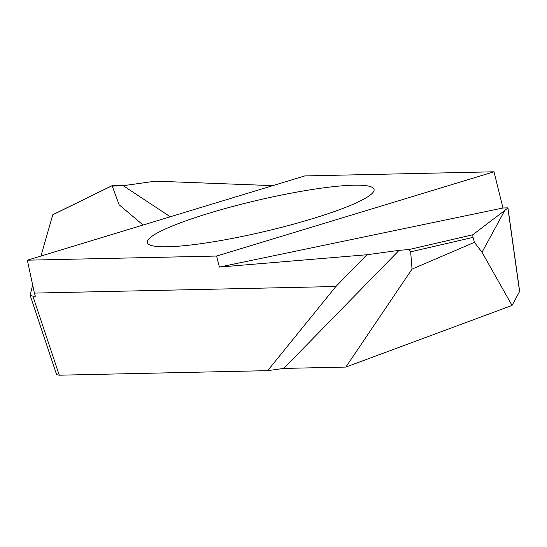 <?xml version="1.0" encoding="UTF-8"?>
<svg xmlns="http://www.w3.org/2000/svg" width="547" height="547" viewBox="0 0 547 547"><rect width="100%" height="100%" fill="white"/><g stroke="black" fill="none" stroke-linecap="round" stroke-linejoin="round"><path stroke-width="0.82" d="M216.591 256.051L27.35 260.181L304.775 175.922L494.016 171.792L216.591 256.051L219.402 267.066L366.9 254.745L335.879 286.512L267.654 370.654L283.749 368.425L345.854 367.071L412.041 269.083L410.66 251.805L409.067 249.521L472.752 234.8L473.018 237.391L410.66 251.805M353.786 185.194A116.463 16.007 166.8 0 1 374.066 189.392A116.463 16.007 166.8 0 1 296.392 223.374A116.463 16.007 166.8 0 1 167.58 246.779A116.463 16.007 166.8 0 1 147.3 242.581A116.463 16.007 166.8 0 1 224.974 208.598A116.463 16.007 166.8 0 1 353.786 185.194M27.35 260.181L34.399 293.089L335.879 286.512M345.854 367.071L512.054 305.431L519.65 291.353L507.937 207.86L502.966 207.997L219.402 267.066M267.654 370.654L59.261 375.201L56.614 374.681L30.099 295.189L32.895 296.166L59.261 375.201M34.399 293.089L35.357 296.255L32.895 296.166M272.789 185.638L155.389 181.16L123.246 185.7L112.969 185.303L52.909 214.718M494.016 171.792L502.966 207.997M30.099 295.189L32.67 285.021M40.957 256.051L52.751 214.8M112.47 185.549L112.969 185.303M519.588 291.599L507.862 207.976L504.778 210.451L482.003 252.27L474.44 242.348L473.018 237.391M504.778 210.451L472.752 234.8M512.054 305.431L482.003 252.27M412.041 269.083L474.44 242.348M366.9 254.745L399.078 250.355L409.067 249.521M283.749 368.425L399.078 250.355M143.075 225.036L119.157 204.797L112.244 186.124L123.246 185.7L170.267 216.776M112.696 185.365L52.813 214.691"/></g></svg>
